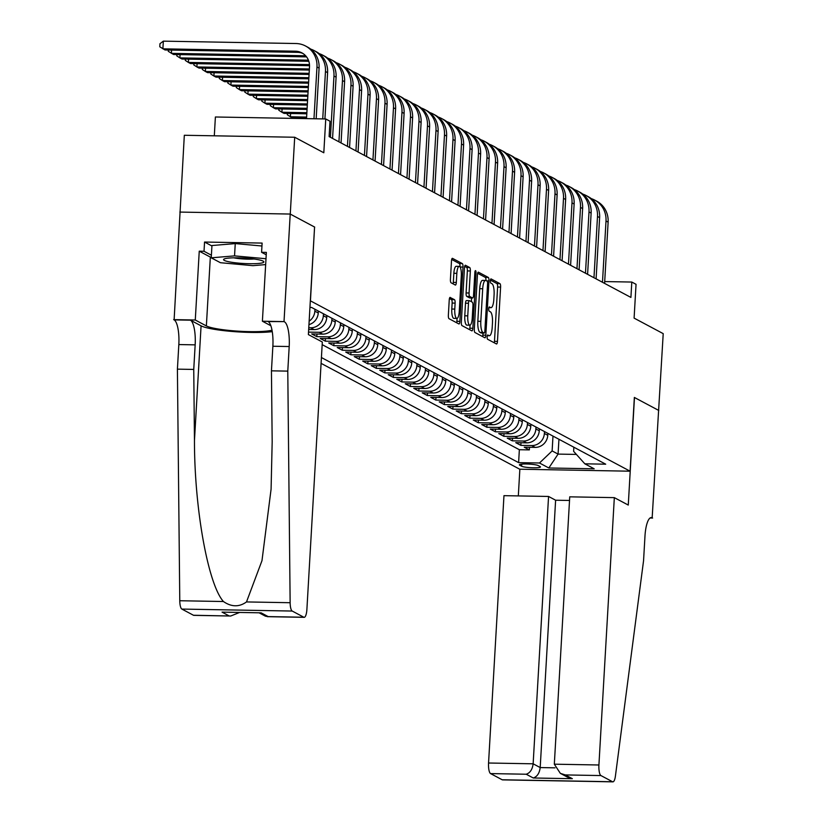 <?xml version="1.0" encoding="UTF-8"?>
<svg xmlns="http://www.w3.org/2000/svg" width="823" height="823" viewBox="0 0 823 823"><rect width="100%" height="100%" fill="white"/><g stroke="black" fill="none" stroke-linecap="round" stroke-linejoin="round"><path stroke-width="1.23" d="M487.134 336.813A2.13 0.597 91 0 0 487.586 339.241L496.454 343.963A3.045 0.854 91 0 0 496.578 343.993A3.045 0.854 91 0 0 497.462 341.391L500.6 287.093A3.045 0.854 91 0 0 499.931 283.637L491.074 278.915A2.13 0.597 91 0 0 490.981 278.884A2.13 0.597 91 0 0 490.364 280.715A2.13 0.597 91 0 0 490.827 283.133L491.969 283.74A9.763 2.726 91 0 1 494.088 294.819L493.831 299.346A9.763 2.726 91 0 1 490.981 307.679A9.763 2.726 91 0 1 490.601 307.576L489.448 306.958A2.13 0.597 91 0 0 489.366 306.938A2.13 0.597 91 0 0 488.749 308.759A2.13 0.597 91 0 0 489.212 311.187L490.354 311.794A9.763 2.726 91 0 1 492.473 322.873L492.205 327.4A9.763 2.726 91 0 1 489.366 335.733A9.763 2.726 91 0 1 488.985 335.63L487.833 335.012A2.13 0.597 91 0 0 487.751 334.992A2.13 0.597 91 0 0 487.134 336.813M450.243 297.412A3.045 0.854 91 0 0 450.13 297.381A3.045 0.854 91 0 0 449.235 299.984L448.36 315.219A3.045 0.854 91 0 0 449.019 318.686L458.864 323.933A3.045 0.854 91 0 0 458.987 323.964A3.045 0.854 91 0 0 459.872 321.361L462.999 267.064A3.045 0.854 91 0 0 462.341 263.597L452.496 258.35A3.045 0.854 91 0 0 452.383 258.319A3.045 0.854 91 0 0 451.488 260.922L450.428 279.326A3.045 0.854 91 0 0 451.086 282.783L455.304 285.036A3.045 0.854 91 0 0 455.417 285.067A3.045 0.854 91 0 0 456.312 282.464L456.837 273.339A8.158 2.274 91 0 1 459.213 266.374A8.158 2.274 91 0 1 461.302 275.715L459.244 311.464A8.158 2.274 91 0 1 456.858 318.429A8.158 2.274 91 0 1 454.78 309.078L455.119 303.121A3.045 0.854 91 0 0 454.461 299.665L450.006 297.412M314.571 227.097L310.446 300.848L630.099 471.198L634.348 397.437L658.791 410.461L634.471 397.509L628.268 505.065L614.328 497.637L598.918 764.989A9.32 2.603 91 0 0 600.934 775.564L612.538 781.747A9.32 2.603 91 0 0 612.898 781.85A9.32 2.603 91 0 0 615.419 776.058L643.555 560.72L644.975 536.133A21.748 6.07 -89 0 1 651.312 517.564A21.748 6.07 -89 0 1 652.166 517.79L663.215 333.644L634.101 318.12L636.045 284.316L631.797 282.052L630.912 297.422L329.118 136.587L330.002 121.228L325.754 118.965L215.389 116.989L214.309 135.805M314.705 227.097L290.262 214.073L294.696 137.246L323.809 152.769L325.754 118.965M474.305 329.046A3.045 0.854 91 0 0 474.974 332.513L484.819 337.759A3.045 0.854 91 0 0 484.932 337.79A3.045 0.854 91 0 0 485.827 335.187L488.955 280.89A3.045 0.854 91 0 0 488.296 277.433L478.451 272.187A3.045 0.854 91 0 0 478.328 272.156A3.045 0.854 91 0 0 477.443 274.759L474.305 329.046M471.836 330.846L461.991 325.599A3.045 0.854 91 0 1 461.333 322.132L464.46 267.845A3.045 0.854 91 0 1 465.355 265.232A3.045 0.854 91 0 1 465.468 265.273L469.686 267.516A3.045 0.854 91 0 1 470.345 270.973L469.079 292.998A3.045 0.854 91 0 0 469.738 296.455L472.536 297.947A3.045 0.854 91 0 0 472.649 297.977A3.045 0.854 91 0 0 473.544 295.375L474.861 272.454A2.13 0.597 91 0 1 475.488 270.623A2.13 0.597 91 0 1 476.033 273.071L472.844 328.274A3.045 0.854 91 0 1 471.96 330.877A3.045 0.854 91 0 1 471.836 330.846M193.456 615.254L230.718 616.015L193.817 615.357A9.32 2.603 -89 0 1 193.456 615.254L181.852 609.071A9.32 2.603 -89 0 1 179.774 600.739L177.408 369.146L178.828 344.559A21.748 6.07 91 0 0 174.116 319.88L184.321 135.27L294.696 137.246M331.957 318.306L331.844 320.229A12.427 11.81 118.1 0 1 319.201 332.307L322.606 334.117L311.711 333.922L316.814 336.638L316.968 334.015M340.455 322.832L340.341 324.756A12.427 11.81 118.1 0 1 327.708 336.833L331.103 338.654L320.219 338.459L325.322 341.175L325.466 338.551M348.952 327.359L348.849 329.293A12.427 11.81 118.1 0 1 336.206 341.37L339.611 343.181L328.716 342.985L333.819 345.701L333.973 343.078M357.46 331.895L357.347 333.819A12.427 11.81 118.1 0 1 344.703 345.897L348.108 347.707L337.224 347.512L342.317 350.238L342.471 347.604M365.957 336.422L365.844 338.346A12.427 11.81 118.1 0 1 353.211 350.433L356.606 352.244L345.722 352.049L350.824 354.764L350.968 352.141M374.465 340.959L374.352 342.882A12.427 11.81 118.1 0 1 361.709 354.96L365.114 356.771L354.219 356.575L359.322 359.291L359.476 356.668M382.962 345.485L382.849 347.409A12.427 11.81 118.1 0 1 370.206 359.486L373.611 361.297L362.727 361.102L367.819 363.828L367.974 361.204M391.46 350.012L391.347 351.946A12.427 11.81 118.1 0 1 378.714 364.023L382.109 365.834L371.224 365.638L376.327 368.354L376.481 365.731M399.968 354.548L399.855 356.472A12.427 11.81 118.1 0 1 387.211 368.55L390.616 370.36L379.722 370.165L384.825 372.881L384.979 370.257M408.465 359.075L408.352 360.999A12.427 11.81 118.1 0 1 395.709 373.076L399.114 374.897L388.23 374.702L393.332 377.418L393.476 374.794M416.963 363.601L416.86 365.535A12.427 11.81 118.1 0 1 404.216 377.613L407.611 379.424L396.727 379.228L401.83 381.944L401.984 379.321M425.47 368.138L425.357 370.062A12.427 11.81 118.1 0 1 412.714 382.139L416.119 383.95L405.225 383.755L410.327 386.481L410.482 383.847M433.968 372.665L433.855 374.588A12.427 11.81 118.1 0 1 421.222 386.676L424.617 388.487L413.732 388.291L418.835 391.007L418.979 388.384M442.465 377.201L442.363 379.125A12.427 11.81 118.1 0 1 429.719 391.203L433.114 393.013L422.23 392.818L427.332 395.534L427.487 392.91M450.973 381.728L450.86 383.652A12.427 11.81 118.1 0 1 438.217 395.729L441.622 397.54L430.738 397.344L435.83 400.071L435.984 397.447M459.471 386.254L459.357 388.189A12.427 11.81 118.1 0 1 446.724 400.266L450.119 402.077L439.235 401.881L444.338 404.597L444.482 401.974M467.968 390.791L467.865 392.715A12.427 11.81 118.1 0 1 455.222 404.793L458.627 406.603L447.733 406.408L452.835 409.124L452.989 406.5M476.476 395.318L476.363 397.242A12.427 11.81 118.1 0 1 463.719 409.319L467.125 411.14L456.24 410.944L461.333 413.66L461.487 411.037M484.973 399.844L484.86 401.778A12.427 11.81 118.1 0 1 472.227 413.856L475.622 415.666L464.738 415.471L469.84 418.187L469.984 415.564M493.481 404.381L493.368 406.305A12.427 11.81 118.1 0 1 480.725 418.382L484.13 420.193L473.235 419.997L478.338 422.724L478.492 420.09M501.979 408.908L501.865 410.831A12.427 11.81 118.1 0 1 489.222 422.919L492.627 424.73L481.743 424.534L486.835 427.25L486.99 424.627M510.476 413.444L510.373 415.368A12.427 11.81 118.1 0 1 497.73 427.446L501.125 429.256L490.241 429.061L495.343 431.777L495.497 429.153M518.984 417.971L518.871 419.895A12.427 11.81 118.1 0 1 506.227 431.972L509.632 433.783L498.738 433.587L503.841 436.313L503.995 433.69M527.481 422.497L527.368 424.431A12.427 11.81 118.1 0 1 514.735 436.509L518.13 438.32L507.246 438.124L512.348 440.84L512.492 438.217M535.979 427.034L535.876 428.958A12.427 11.81 118.1 0 1 523.233 441.035L526.627 442.846L515.743 442.651L520.846 445.366L531.73 445.562A12.427 11.81 -61.9 0 0 544.373 433.484L544.487 431.561M521 442.743L520.846 445.366M308.944 324.632A12.427 11.81 -61.9 0 0 318.244 312.977L318.357 311.053M309.15 321.165A12.427 11.81 118.1 0 0 314.839 311.166L314.952 309.242M308.666 329.488L314.098 329.591A12.427 11.81 -61.9 0 0 326.741 317.513L326.854 315.579M308.769 327.739L310.703 327.78A12.427 11.81 118.1 0 0 323.346 315.703L323.449 313.769M322.606 334.117A12.427 11.81 -61.9 0 0 335.239 322.04L335.352 320.116M331.103 338.654A12.427 11.81 -61.9 0 0 343.747 326.566L343.86 324.643M339.611 343.181A12.427 11.81 -61.9 0 0 352.244 331.103L352.357 329.179M348.108 347.707A12.427 11.81 -61.9 0 0 360.752 335.63L360.855 333.706M356.606 352.244A12.427 11.81 -61.9 0 0 369.249 340.166L369.362 338.232M365.114 356.771A12.427 11.81 -61.9 0 0 377.747 344.693L377.86 342.769M373.611 361.297A12.427 11.81 -61.9 0 0 386.254 349.219L386.357 347.296M382.109 365.834A12.427 11.81 -61.9 0 0 394.752 353.756L394.865 351.822M390.616 370.36A12.427 11.81 -61.9 0 0 403.249 358.283L403.363 356.359M399.114 374.897A12.427 11.81 -61.9 0 0 411.757 362.809L411.87 360.886M407.611 379.424A12.427 11.81 -61.9 0 0 420.255 367.346L420.368 365.422M416.119 383.95A12.427 11.81 -61.9 0 0 428.752 371.873L428.865 369.949M424.617 388.487A12.427 11.81 -61.9 0 0 437.26 376.409L437.373 374.475M433.114 393.013A12.427 11.81 -61.9 0 0 445.757 380.936L445.871 379.012M441.622 397.54A12.427 11.81 -61.9 0 0 454.265 385.462L454.368 383.539M450.119 402.077A12.427 11.81 -61.9 0 0 462.763 389.999L462.876 388.075M458.627 406.603A12.427 11.81 -61.9 0 0 471.26 394.526L471.373 392.602M467.125 411.14A12.427 11.81 -61.9 0 0 479.768 399.052L479.871 397.128M475.622 415.666A12.427 11.81 -61.9 0 0 488.265 403.589L488.378 401.665M484.13 420.193A12.427 11.81 -61.9 0 0 496.763 408.115L496.876 406.192M492.627 424.73A12.427 11.81 -61.9 0 0 505.271 412.652L505.373 410.718M501.125 429.256A12.427 11.81 -61.9 0 0 513.768 417.179L513.881 415.255M509.632 433.783A12.427 11.81 -61.9 0 0 522.266 421.705L522.379 419.781M518.13 438.32A12.427 11.81 -61.9 0 0 530.773 426.242L530.886 424.318M526.627 442.846A12.427 11.81 -61.9 0 0 539.271 430.768L539.384 428.845M540.114 466.559L538.242 465.561A9.629 1.307 -176.7 0 0 527.697 464.028A9.629 1.307 -176.7 0 0 519.375 464.841A9.629 1.307 -176.7 0 0 519.745 465.232L521.617 466.23A9.629 1.307 -176.7 0 0 532.162 467.762A9.629 1.307 -176.7 0 0 540.474 466.95A9.629 1.307 -176.7 0 0 540.114 466.559M321.083 363.355L519.725 469.213L630.099 471.198M321.423 357.542L518.613 462.629L539.487 462.999L552.13 450.922L552.984 436.087M309.942 307.411L311.567 307.442L605.707 464.193L584.834 463.812L594.185 468.801L548.838 467.989L539.487 462.999M322.163 344.642L519.354 449.718L529.343 449.903L524.241 447.187L535.135 447.383A12.427 11.81 -61.9 0 0 547.768 435.295L547.881 433.371M523.233 441.035L512.348 440.84M514.735 436.509L503.841 436.313M506.227 431.972L495.343 431.777M497.73 427.446L486.835 427.25M489.222 422.919L478.338 422.724M480.725 418.382L469.84 418.187M472.227 413.856L461.333 413.66M463.719 409.319L452.835 409.124M455.222 404.793L444.338 404.597M446.724 400.266L435.83 400.071M438.217 395.729L427.332 395.534M429.719 391.203L418.835 391.007M421.222 386.676L410.327 386.481M412.714 382.139L401.83 381.944M404.216 377.613L393.332 377.418M395.709 373.076L384.825 372.881M387.211 368.55L376.327 368.354M378.714 364.023L367.819 363.828M370.206 359.486L359.322 359.291M361.709 354.96L350.824 354.764M353.211 350.433L342.317 350.238M344.703 345.897L333.819 345.701M336.206 341.37L325.322 341.175M327.708 336.833L316.814 336.638M319.201 332.307L308.512 332.111M552.13 450.922L558.076 454.101L576.398 454.419M558.94 439.266L558.076 454.101L548.838 467.989M573.847 447.208L573.61 451.313L584.834 463.812M631.797 282.052L604.699 281.569M529.498 447.28L529.343 449.903M519.354 449.718L518.613 462.629M494.284 342.8A3.045 0.854 91 0 0 494.479 341.339L497.617 287.042A3.045 0.854 91 0 0 496.948 283.585L490.426 280.098M485.981 280.55A3.045 0.854 91 0 0 485.313 277.382L477.638 273.287M482.638 336.597A3.045 0.854 91 0 0 482.844 335.136L482.967 333.048M484.14 333.048A2.13 0.597 91 0 0 484.222 333.068A2.13 0.597 91 0 0 484.85 331.247L487.597 283.585A2.13 0.597 91 0 0 487.134 281.168L485.92 280.52A9.763 2.726 91 0 0 485.539 280.417A9.763 2.726 91 0 0 482.7 288.75L480.817 321.33A9.763 2.726 91 0 0 482.936 332.399L484.14 333.048L481.157 332.996A2.13 0.597 91 0 0 481.239 333.017A2.13 0.597 91 0 0 481.332 332.996M482.936 280.468A9.763 2.726 91 0 0 482.556 280.365A9.763 2.726 91 0 0 479.716 288.698L482.7 288.75M481.157 332.996L479.953 332.348A9.763 2.726 91 0 1 477.834 321.268L479.716 288.698M464.666 266.374L466.703 267.465L469.686 267.516M469.789 297.895A3.045 0.854 91 0 1 469.666 297.926A3.045 0.854 91 0 1 469.552 297.895L466.754 296.403A3.045 0.854 91 0 1 466.096 292.947L467.361 270.921A3.045 0.854 91 0 0 466.703 267.465M471.61 297.957L471.394 301.691M470.046 325.167L469.871 328.223L472.844 328.274M467.762 315.847A8.158 2.274 91 0 0 469.851 325.188A8.158 2.274 91 0 0 472.227 318.223L472.947 305.631A3.045 0.854 91 0 0 472.289 302.164L469.491 300.683A3.045 0.854 91 0 0 469.377 300.642A3.045 0.854 91 0 0 468.482 303.255L467.762 315.847L464.779 315.795A8.158 2.274 91 0 0 466.867 325.136L469.851 325.188M469.254 300.673L466.507 300.621A3.045 0.854 91 0 0 466.394 300.59A3.045 0.854 91 0 0 465.499 303.193L468.482 303.255M464.779 315.795L465.499 303.193M469.666 329.684A3.045 0.854 91 0 0 469.871 328.223M456.858 318.429L453.874 318.378A8.158 2.274 91 0 1 451.796 309.026L452.136 303.07A3.045 0.854 91 0 0 451.477 299.613L449.44 298.523M459.213 266.374L456.23 266.313A8.158 2.274 91 0 0 453.854 273.287L456.837 273.339M453.123 283.873A3.045 0.854 91 0 0 453.329 282.412L453.854 273.287M460.026 266.93A3.045 0.854 91 0 0 459.357 263.545L451.693 259.461M456.693 322.77A3.045 0.854 91 0 0 456.888 321.299L457.053 318.398M591.253 198.621A23.301 22.149 118.1 0 1 594.587 200.04L596.716 201.172A23.301 22.149 118.1 0 1 608.125 222.138L604.596 283.4M594.587 200.04A23.301 22.149 118.1 0 1 606.006 221.006L602.477 282.258M224.165 258.998A20.194 2.736 -176.7 0 0 238.814 263.144A20.194 2.736 -176.7 0 0 263.278 262.537A20.194 2.736 -176.7 0 0 263.35 261.251A20.194 2.736 -176.7 0 0 243.875 258.041A20.194 2.736 -176.7 0 0 224.165 258.998L224.165 258.998M233.773 257.825A13.826 1.872 -176.7 0 0 253.937 258.988M265.654 264.594L252.898 265.664L220.42 262.712L211.244 257.825L211.953 245.532L235.255 243.587L261.951 246.005M211.244 257.825L234.545 255.881L265.994 258.731M235.255 243.587L234.545 255.881M569.526 500.466L555.618 500.219L548.56 496.454L503.964 495.662L488.553 763.014L533.139 763.806L540.197 767.571L554.99 767.838M548.56 496.454L533.139 763.806C532.419 769.443 530.105 772.92 526.216 774.227L490.57 773.589L502.174 779.772L612.538 781.747M652.629 518.048L650.067 517.996M519.858 469.223L518.315 495.919M614.328 497.637L569.732 496.835L554.321 764.186L598.918 764.989M612.898 781.85L502.534 779.875A9.32 2.603 -89 0 1 502.174 779.772M490.57 773.589A9.32 2.603 -89 0 1 488.553 763.014M555.618 500.219L540.197 767.571C539.476 773.209 537.162 776.675 533.273 777.992L526.216 774.227M600.934 775.564L565.288 774.927L560.329 773.342L554.321 764.186M565.288 774.927L572.345 778.692L567.376 777.097L560.329 773.342M211.254 257.527A34.947 4.732 3.3 0 1 210.338 257.095L199.248 251.18L204.022 251.272L204.546 242.044L262.115 243.083L261.591 252.301L266.364 252.383L262.393 321.217L284.017 321.608L290.221 214.052L314.571 227.035L308.378 334.591L322.318 342.018L306.897 609.37A9.32 2.603 91 0 1 304.181 617.332A9.32 2.603 91 0 1 303.821 617.229L292.216 611.047L181.852 609.071M177.408 369.146L193.744 369.434L194.465 440.449C194.362 508.316 208.034 584.371 223.424 601.52C231.458 607.055 239.154 607.199 246.499 601.932L261.981 560.669L271.086 489.171L272.176 441.838L271.446 370.834L272.866 346.246A21.748 6.07 91 0 0 268.154 321.567L284.017 321.608M271.446 370.834L287.783 371.122L289.192 346.534A21.748 6.07 91 0 0 284.48 321.855M194.465 440.449L201.079 325.836L190.452 320.168A21.748 6.07 91 0 1 195.164 344.858L193.744 369.434M246.499 601.932L290.138 602.714L287.783 371.122M179.856 212.077L290.221 214.052M173.653 319.633L195.277 320.013L206.367 325.929A34.947 4.732 -176.7 0 0 237.734 331.134A34.947 4.732 -176.7 0 0 272.022 330.208M199.248 251.18L195.277 320.013M201.079 325.836A40.461 5.473 -176.7 0 0 232.59 331.504A40.461 5.473 -176.7 0 0 272.269 331.648M270.86 325.733L262.393 321.217M290.138 602.714A9.32 2.603 91 0 0 292.216 611.047M204.022 251.272L211.388 255.202M266.22 254.77L261.591 252.301M204.546 242.044L211.923 245.974M230.718 616.015L239.37 612.538M229.092 615.892L222.045 612.127L261.117 612.837L268.175 616.592L265.438 616.19L259.245 612.888M582.756 194.084A23.301 22.149 118.1 0 1 586.089 195.514L588.219 196.646A23.301 22.149 118.1 0 1 599.628 217.611L596.099 278.863M586.089 195.514A23.301 22.149 118.1 0 1 597.498 216.48L593.969 277.732M574.259 189.557A23.301 22.149 118.1 0 1 577.592 190.977L579.711 192.119A23.301 22.149 118.1 0 1 591.13 213.075L587.591 274.337M577.592 190.977A23.301 22.149 118.1 0 1 589.001 211.943L585.472 273.205M565.751 185.031A23.301 22.149 118.1 0 1 569.084 186.451L571.213 187.582A23.301 22.149 118.1 0 1 582.622 208.548L579.094 269.8M569.084 186.451A23.301 22.149 118.1 0 1 580.503 207.417L576.964 268.668M557.253 180.494A23.301 22.149 118.1 0 1 560.586 181.924L562.716 183.056A23.301 22.149 118.1 0 1 574.125 204.022L570.596 265.273M560.586 181.924A23.301 22.149 118.1 0 1 571.995 202.88L568.467 264.142M548.746 175.968A23.301 22.149 118.1 0 1 552.089 177.387L554.208 178.519A23.301 22.149 118.1 0 1 565.627 199.485L562.088 260.747M552.089 177.387A23.301 22.149 118.1 0 1 563.498 198.353L559.969 259.615M540.248 171.441A23.301 22.149 118.1 0 1 543.581 172.861L545.711 173.992A23.301 22.149 118.1 0 1 557.12 194.958L553.591 256.21M543.581 172.861A23.301 22.149 118.1 0 1 555 193.827L551.461 255.079M531.751 166.904A23.301 22.149 118.1 0 1 535.084 168.334L537.203 169.466A23.301 22.149 118.1 0 1 548.622 190.422L545.093 251.684M535.084 168.334A23.301 22.149 118.1 0 1 546.493 189.29L542.964 250.552M523.243 162.378A23.301 22.149 118.1 0 1 526.586 163.798L528.705 164.929A23.301 22.149 118.1 0 1 540.125 185.895L536.586 247.157M526.586 163.798A23.301 22.149 118.1 0 1 537.995 184.763L534.466 246.015M514.745 157.841A23.301 22.149 118.1 0 1 518.079 159.271L520.208 160.403A23.301 22.149 118.1 0 1 531.617 181.369L528.088 242.62M518.079 159.271A23.301 22.149 118.1 0 1 529.498 180.237L525.959 241.489M506.248 153.315A23.301 22.149 118.1 0 1 509.581 154.734L511.7 155.876A23.301 22.149 118.1 0 1 523.119 176.832L519.58 238.094M509.581 154.734A23.301 22.149 118.1 0 1 520.99 175.7L517.461 236.962M497.74 148.788A23.301 22.149 118.1 0 1 501.073 150.208L503.203 151.339A23.301 22.149 118.1 0 1 514.612 172.305L511.083 233.557M501.073 150.208A23.301 22.149 118.1 0 1 512.492 171.174L508.964 232.425M489.243 144.251A23.301 22.149 118.1 0 1 492.576 145.681L494.705 146.813A23.301 22.149 118.1 0 1 506.114 167.779L502.586 229.031M492.576 145.681A23.301 22.149 118.1 0 1 503.995 166.637L500.456 227.899M480.745 139.725A23.301 22.149 118.1 0 1 484.078 141.144L486.198 142.276A23.301 22.149 118.1 0 1 497.617 163.242L494.078 224.504M484.078 141.144A23.301 22.149 118.1 0 1 495.487 162.11L491.959 223.372M472.237 135.198A23.301 22.149 118.1 0 1 475.571 136.618L477.7 137.75A23.301 22.149 118.1 0 1 489.109 158.716L485.58 219.967M475.571 136.618A23.301 22.149 118.1 0 1 486.99 157.584L483.451 218.836M463.74 130.662A23.301 22.149 118.1 0 1 467.073 132.092L469.203 133.223A23.301 22.149 118.1 0 1 480.611 154.179L477.083 215.441M467.073 132.092A23.301 22.149 118.1 0 1 478.482 153.047L474.953 214.309M455.232 126.135A23.301 22.149 118.1 0 1 458.576 127.555L460.695 128.686A23.301 22.149 118.1 0 1 472.114 149.652L468.575 210.914M458.576 127.555A23.301 22.149 118.1 0 1 469.984 148.521L466.456 209.772M446.735 121.598A23.301 22.149 118.1 0 1 450.068 123.028L452.197 124.16A23.301 22.149 118.1 0 1 463.606 145.126L460.078 206.378M450.068 123.028A23.301 22.149 118.1 0 1 461.487 143.994L457.948 205.246M438.237 117.072A23.301 22.149 118.1 0 1 441.57 118.491L443.69 119.633A23.301 22.149 118.1 0 1 455.109 140.589L451.58 201.851M441.57 118.491A23.301 22.149 118.1 0 1 452.979 139.457L449.451 200.719M429.729 112.545A23.301 22.149 118.1 0 1 433.073 113.965L435.192 115.097A23.301 22.149 118.1 0 1 446.611 136.062L443.072 197.314M433.073 113.965A23.301 22.149 118.1 0 1 444.482 134.931L440.953 196.183M306.609 117.082L290.406 116.784L292.535 117.926L306.547 118.173M290.601 113.512L290.406 116.784L287.299 114.757L287.371 113.451M421.232 108.008A23.301 22.149 118.1 0 1 424.565 109.438L426.695 110.57A23.301 22.149 118.1 0 1 438.103 131.536L434.575 192.788M424.565 109.438A23.301 22.149 118.1 0 1 435.984 130.394L432.445 191.656M306.866 112.7L281.908 112.257L284.028 113.389L306.804 113.8M282.094 108.975L281.908 112.257L278.802 110.22L278.874 108.924M412.735 103.482A23.301 22.149 118.1 0 1 416.068 104.902L418.187 106.033A23.301 22.149 118.1 0 1 429.606 126.999L426.077 188.261M416.068 104.902A23.301 22.149 118.1 0 1 427.476 125.868L423.948 187.13M307.113 108.327L273.401 107.731L275.53 108.862L307.051 109.428M273.596 104.449L273.401 107.731L270.294 105.694L270.376 104.387M404.227 98.955A23.301 22.149 118.1 0 1 407.56 100.375L409.689 101.507A23.301 22.149 118.1 0 1 421.109 122.473L417.57 183.724M407.56 100.375A23.301 22.149 118.1 0 1 418.979 121.341L415.45 182.593M307.37 103.955L264.903 103.194L267.033 104.326L307.308 105.056M265.088 99.912L264.903 103.194L261.796 101.167L261.868 99.861M395.729 94.419A23.301 22.149 118.1 0 1 399.062 95.849L401.192 96.98A23.301 22.149 118.1 0 1 412.601 117.936L409.072 179.198M399.062 95.849A23.301 22.149 118.1 0 1 410.482 116.804L406.943 178.066M307.617 99.583L256.406 98.667L258.525 99.799L307.555 100.673M256.591 95.386L256.406 98.667L253.299 96.63L253.371 95.324M387.232 89.892A23.301 22.149 118.1 0 1 390.565 91.312L392.684 92.443A23.301 22.149 118.1 0 1 404.103 113.409L400.564 174.671M390.565 91.312A23.301 22.149 118.1 0 1 401.974 112.278L398.445 173.53M307.874 95.211L247.898 94.141L250.027 95.273L307.812 96.301M248.093 90.859L247.898 94.141L244.791 92.104L244.873 90.797M378.724 85.355A23.301 22.149 118.1 0 1 382.057 86.785L384.187 87.917A23.301 22.149 118.1 0 1 395.596 108.883L392.067 170.135M382.057 86.785A23.301 22.149 118.1 0 1 393.476 107.751L389.937 169.003M308.121 90.839L239.4 89.604L241.53 90.736L308.059 91.929M239.586 86.322L239.4 89.604L236.294 87.567L236.366 86.271M370.227 80.829A23.301 22.149 118.1 0 1 373.56 82.249L375.689 83.39A23.301 22.149 118.1 0 1 387.098 104.346L383.569 165.608M373.56 82.249A23.301 22.149 118.1 0 1 384.969 103.214L381.44 164.477M308.378 86.466L230.903 85.078L233.022 86.209L308.316 87.557M231.088 81.796L230.903 85.078L227.796 83.041L227.868 81.734M361.729 76.302A23.301 22.149 118.1 0 1 365.062 77.722L367.181 78.854A23.301 22.149 118.1 0 1 378.601 99.82L375.062 161.071M365.062 77.722A23.301 22.149 118.1 0 1 376.471 98.688L372.942 159.94M308.625 82.094L222.395 80.541L224.525 81.683L308.563 83.185M222.591 77.269L222.395 80.541L219.288 78.514L219.371 77.208M353.221 71.766A23.301 22.149 118.1 0 1 356.554 73.196L358.684 74.327A23.301 22.149 118.1 0 1 370.093 95.293L366.564 156.545M356.554 73.196A23.301 22.149 118.1 0 1 367.974 94.151L364.435 155.413M308.882 77.712L213.898 76.014L216.027 77.146L308.82 78.813M214.083 72.733L213.898 76.014L210.791 73.977L210.863 72.681M344.724 67.239A23.301 22.149 118.1 0 1 348.057 68.659L350.186 69.79A23.301 22.149 118.1 0 1 361.595 90.756L358.067 152.018M348.057 68.659A23.301 22.149 118.1 0 1 359.466 89.625L355.937 150.887M309.129 73.34L205.4 71.488L207.519 72.619L309.067 74.44M205.585 68.206L205.4 71.488L202.293 69.451L202.365 68.144M336.216 62.713A23.301 22.149 118.1 0 1 339.56 64.132L341.679 65.264A23.301 22.149 118.1 0 1 353.098 86.23L349.559 147.482M339.56 64.132A23.301 22.149 118.1 0 1 350.968 85.098L347.44 146.35M309.386 68.967L196.892 66.951L199.022 68.083L309.325 70.058M197.088 63.669L196.892 66.951L193.786 64.924L193.858 63.618M327.719 58.176A23.301 22.149 118.1 0 1 331.052 59.606L333.181 60.737A23.301 22.149 118.1 0 1 344.59 81.693L341.061 142.955M331.052 59.606A23.301 22.149 118.1 0 1 342.471 80.561L338.932 141.823M309.479 64.595L188.395 62.425L190.514 63.556L309.53 65.686M188.58 59.143L188.395 62.425L185.288 60.388L185.36 59.081M319.221 53.649A23.301 22.149 118.1 0 1 322.554 55.069L324.674 56.201A23.301 22.149 118.1 0 1 336.093 77.167L332.564 138.429M322.554 55.069A23.301 22.149 118.1 0 1 333.963 76.035L330.435 137.287M308.43 60.192L179.887 57.898L182.017 59.03L308.831 61.293M180.083 54.616L179.887 57.898L176.78 55.861L176.863 54.555M310.713 49.113A23.301 22.149 118.1 0 1 314.047 50.542L316.176 51.674A23.301 22.149 118.1 0 1 327.595 72.64L324.92 118.944M314.047 50.542A23.301 22.149 118.1 0 1 325.466 71.508L322.729 118.903M306.578 56.89A15.534 14.773 -61.9 0 0 306.105 56.869L173.519 54.493L168.283 51.324L168.355 50.028M305.745 55.882A15.534 14.773 -61.9 0 0 303.975 55.738L171.39 53.361L171.585 50.08M306.526 118.615L309.51 66.838A15.534 14.773 -61.9 0 0 301.897 52.867A15.534 14.773 -61.9 0 0 295.478 51.211L162.892 48.835L163.335 41.15L295.92 43.526A23.301 22.149 118.1 0 1 305.549 46.006L307.679 47.148A23.301 22.149 118.1 0 1 319.087 68.103L316.166 118.79M305.549 46.006A23.301 22.149 118.1 0 1 316.968 66.972L313.974 118.749M302.936 53.474A15.534 14.773 -61.9 0 0 297.607 52.343L165.012 49.966L159.785 46.798L159.96 43.722L163.335 41.15M314.839 311.166L318.244 312.977M323.346 315.703L326.741 317.513M331.844 320.229L335.239 322.04M340.341 324.756L343.747 326.566M348.849 329.293L352.244 331.103M357.347 333.819L360.752 335.63M365.844 338.346L369.249 340.166M374.352 342.882L377.747 344.693M382.849 347.409L386.254 349.219M391.347 351.946L394.752 353.756M399.855 356.472L403.249 358.283M408.352 360.999L411.757 362.809M416.86 365.535L420.255 367.346M425.357 370.062L428.752 371.873M433.855 374.588L437.26 376.409M442.363 379.125L445.757 380.936M450.86 383.652L454.265 385.462M459.357 388.189L462.763 389.999M467.865 392.715L471.26 394.526M476.363 397.242L479.768 399.052M484.86 401.778L488.265 403.589M493.368 406.305L496.763 408.115M501.865 410.831L505.271 412.652M510.373 415.368L513.768 417.179M518.871 419.895L522.266 421.705M527.368 424.431L530.773 426.242M535.876 428.958L539.271 430.768M544.373 433.484L547.768 435.295M531.73 445.562L535.135 447.383M310.703 327.78L314.098 329.591M521.741 464.131L521.617 466.23M519.786 464.501L519.745 465.232M487.319 335.599L488.985 335.63M488.944 307.545L490.601 307.576M496.948 283.585L499.931 283.637M497.617 287.042L500.6 287.093M494.479 341.339L497.462 341.391M485.313 277.382L488.296 277.433M486.537 280.849L488.955 280.89M482.844 335.136L485.827 335.187M477.834 321.268L480.817 321.33M479.953 332.348L482.936 332.399M467.361 270.921L470.345 270.973M466.096 292.947L469.079 292.998M466.754 296.403L469.738 296.455M469.552 297.895L472.536 297.947M474.83 273.051L476.033 273.071M451.477 299.613L454.461 299.665M452.136 303.07L455.119 303.121M451.796 309.026L454.78 309.078M453.329 282.412L456.312 282.464M459.357 263.545L462.341 263.597M460.078 267.012L462.999 267.064M456.888 321.299L459.872 321.361M608.125 222.138L606.006 221.006M572.345 778.692L533.273 777.992M650.448 517.76L652.166 517.79M272.866 346.246L289.192 346.534M195.164 344.858L178.828 344.559M222.045 612.127L261.117 612.837M268.175 616.592L303.821 617.229M179.774 600.739L223.424 601.52M190.452 320.168L174.116 319.88M210.338 257.095L206.367 325.929M599.628 217.611L597.498 216.48M591.13 213.075L589.001 211.943M582.622 208.548L580.503 207.417M574.125 204.022L571.995 202.88M565.627 199.485L563.498 198.353M557.12 194.958L555 193.827M548.622 190.422L546.493 189.29M540.125 185.895L537.995 184.763M531.617 181.369L529.498 180.237M523.119 176.832L520.99 175.7M514.612 172.305L512.492 171.174M506.114 167.779L503.995 166.637M497.617 163.242L495.487 162.11M489.109 158.716L486.99 157.584M480.611 154.179L478.482 153.047M472.114 149.652L469.984 148.521M463.606 145.126L461.487 143.994M455.109 140.589L452.979 139.457M446.611 136.062L444.482 134.931M438.103 131.536L435.984 130.394M429.606 126.999L427.476 125.868M421.109 122.473L418.979 121.341M412.601 117.936L410.482 116.804M404.103 113.409L401.974 112.278M395.596 108.883L393.476 107.751M387.098 104.346L384.969 103.214M378.601 99.82L376.471 98.688M370.093 95.293L367.974 94.151M361.595 90.756L359.466 89.625M353.098 86.23L350.968 85.098M344.59 81.693L342.471 80.561M336.093 77.167L333.963 76.035M327.595 72.64L325.466 71.508M306.105 56.869L303.975 55.738M319.087 68.103L316.968 66.972M297.607 52.343L295.478 51.211M487.298 335.691L489.366 335.733M488.913 307.637L490.981 307.679M481.239 333.017L484.222 333.068M482.556 280.365L485.539 280.417M469.666 297.926L472.649 297.977M466.394 300.59L469.377 300.642M267.28 616.674L304.181 617.332"/></g></svg>
